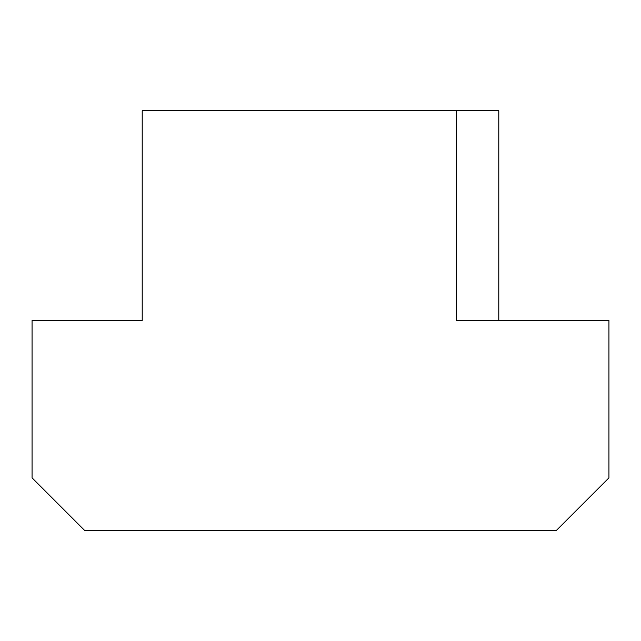 <?xml version="1.0" encoding="UTF-8"?>
<svg xmlns="http://www.w3.org/2000/svg" width="641" height="641" viewBox="0 0 641 641"><rect width="100%" height="100%" fill="white"/><g stroke="black" fill="none" stroke-linecap="round" stroke-linejoin="round"><path stroke-width="0.96" d="M456.624 110.717L456.624 320.5L608.95 320.5L608.95 477.833L556.508 530.283L84.492 530.283L32.05 477.833L32.05 320.5L142.182 320.5L142.182 110.717L498.818 110.717L498.818 320.5"/></g></svg>
